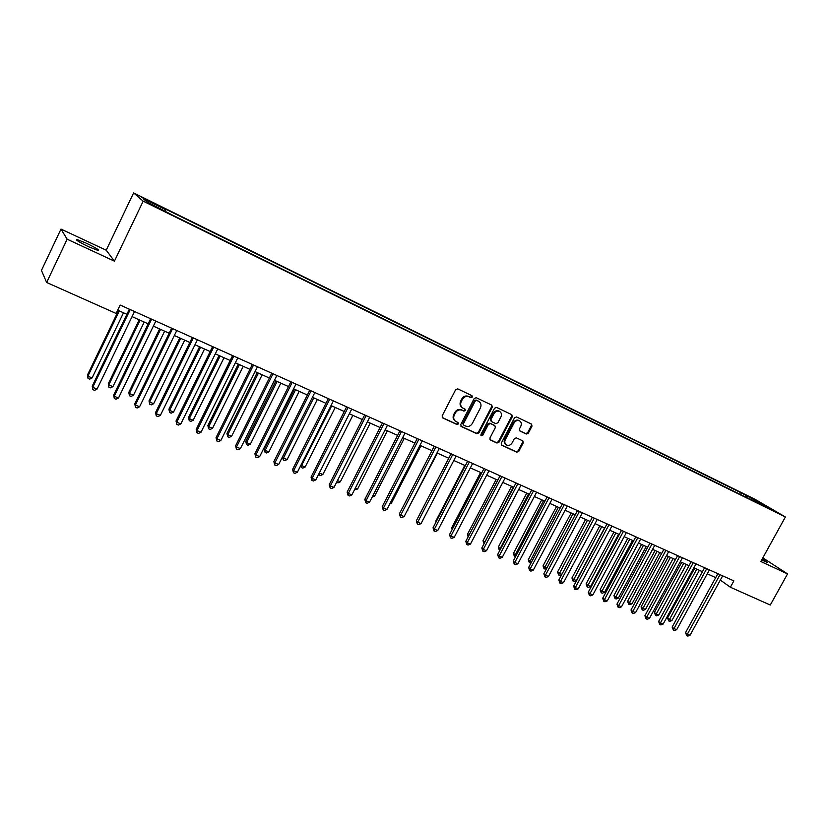 <?xml version="1.0" encoding="UTF-8"?>
<svg xmlns="http://www.w3.org/2000/svg" width="829" height="829" viewBox="0 0 829 829"><rect width="100%" height="100%" fill="white"/><g stroke="black" fill="none" stroke-linecap="round" stroke-linejoin="round"><path stroke-width="1.24" d="M472.292 397.07L471.95 395.651L457.753 388.863L455.66 389.682L442.158 415.868L442.624 417.868L456.945 424.51L458.396 423.93L458.074 422.541L455.743 421.422C453.639 419.857 453.152 417.733 454.292 415.039L455.411 412.873C457.121 410.179 459.339 409.308 462.054 410.231L463.877 411.091L465.328 410.521L465.007 409.111L462.748 408.023C460.603 406.448 460.095 404.303 461.245 401.568L462.375 399.391C464.085 396.697 466.302 395.827 469.017 396.78L470.841 397.64L472.292 397.07M462.126 407.567C460.002 405.992 459.504 403.847 460.655 401.143L461.774 398.967C463.484 396.272 465.701 395.402 468.416 396.355L470.23 397.215L471.68 396.645L471.639 395.495M442.24 417.515L456.354 424.054L457.805 423.474L457.795 422.407M455.09 420.925C453.038 419.35 452.582 417.236 453.701 414.593L454.82 412.427C456.53 409.744 458.748 408.863 461.463 409.795L463.287 410.656L464.737 410.075L464.706 408.966M761.664 559.969L767.26 562.414L762.255 558.901M86.289 243.177L76.89 239.477C75.221 239.705 79.19 242.151 88.786 246.824L98.112 250.482C99.718 250.234 95.781 247.798 86.289 243.177M749.25 496.644L755.789 500.27L749.25 496.644M526.291 434.023L528.28 433.204L532 426.106L531.565 424.137L516.56 416.966L514.54 417.775L501.234 443.256L501.659 445.194L516.768 452.199L518.757 451.38L523.244 442.831L522.819 440.883L516.332 437.847L514.332 438.655L512.104 442.914C510.571 445.246 508.674 445.919 506.426 444.935C504.726 443.681 504.353 441.95 505.296 439.743L514.053 422.987C515.555 420.686 517.42 420.002 519.659 420.935C521.41 422.199 521.804 423.961 520.84 426.21L519.389 428.997L519.814 430.956L526.291 434.023L525.638 433.567L527.627 432.759L531.348 425.66L531.244 423.982M760.835 561.482L787.55 573.896L770.286 605.025L730.38 587.233L733.872 580.891L120.153 305.051L116.112 313.445L46.642 282.482L67.149 239.198L114.423 261.156L143.179 201.157L785.384 516.975L760.835 561.482M492.281 407.153L491.804 405.143L476.271 397.713L474.209 398.531L460.769 424.5L461.214 426.479L476.851 433.722L478.893 432.904L492.281 407.153L491.535 405.008M496.592 407.422L511.773 414.676L512.312 416.707L498.996 442.22L496.975 443.038L490.353 439.961L489.929 438.013L495.327 427.64L494.882 425.66L490.447 423.578L488.405 424.396L482.779 435.225L481.255 435.753L480.955 434.386L494.55 408.231L496.592 407.422M147.5 200.566L155.355 204.286L145.863 199.188L141.676 197.281L147.5 200.566M143.179 201.157L133.604 192.908L755.333 499.462L785.384 516.975M740.473 494.519L741.354 492.913L164.132 208.39L165.852 209.799L143.116 198.597L147.22 202.079L172.194 214.96L757.996 503.141M741.354 492.913L772.317 509.731L758.442 502.902M114.423 261.156L106.216 250.213L60.994 229.094L67.149 239.198M60.994 229.094L41.45 270.409L46.642 282.482M787.55 573.896L762.825 557.876M106.216 250.213L133.604 192.908M720.318 580.082L730.38 587.233M117.677 310.181L126.889 314.305M132.06 316.616L148.204 323.838M153.365 326.139L169.178 333.217M174.339 335.517L189.831 342.45M194.981 344.75L210.172 351.548M215.312 353.848L230.203 360.501M235.332 362.791L249.923 369.319M255.052 371.61L269.352 378.014M274.472 380.293L288.502 386.573M293.601 388.853L307.362 394.998M312.45 397.278L325.942 403.308M331.03 405.588L344.253 411.505M349.33 413.775L362.304 419.567M367.371 421.837L380.086 427.526M385.143 429.785L397.619 435.37M402.666 437.629L414.914 443.1M419.951 445.349L431.961 450.717M436.987 452.966L448.769 458.24M453.784 460.478L465.338 465.649M470.344 467.888L481.69 472.955M486.675 475.193L497.814 480.167M502.788 482.395L513.721 487.276M518.685 489.504L529.41 494.302M534.363 496.509L544.891 501.224M549.834 503.431L560.166 508.053M565.098 510.26L575.243 514.788M580.155 516.995L590.113 521.441M595.025 523.638L604.797 528.011M609.688 530.197L619.284 534.487M624.175 536.674L633.594 540.881M638.465 543.068L647.718 547.202M652.578 549.368L661.656 553.44M666.506 555.606L675.428 559.596M680.257 561.751L689.023 565.668M693.842 567.824L702.453 571.678M707.251 573.823L715.707 577.606M165.852 209.799L165.51 211.084M746.204 497.338L746.1 495.69M759.851 502.457L759.229 503.286M460.841 426.127L476.25 433.266L478.292 432.437L491.649 406.718M476.675 400.428L475.235 400.998L463.442 423.774L463.753 425.163L465.753 426.096C468.458 427.008 470.654 426.127 472.343 423.464L480.395 407.941C481.556 405.205 481.048 403.049 478.882 401.495L476.064 400.003L474.623 400.573L475.235 400.998M463.245 424.759L462.841 423.318L474.623 400.573M476.064 400.003L477.97 400.904M489.991 439.619L496.353 442.572L498.374 441.753L511.669 416.272L511.555 414.573M494.447 425.35L489.825 423.122L487.794 423.94L482.167 434.769L482.779 435.225M480.934 435.401L482.167 434.769M500.944 416.852C501.918 414.583 501.504 412.801 499.721 411.516C497.452 410.562 495.555 411.246 494.043 413.567L490.934 419.536L491.483 421.578L495.815 423.619L497.856 422.8L500.944 416.852M499.535 411.391L499.089 411.08C496.82 410.127 494.934 410.811 493.41 413.132L494.043 413.567M491.203 421.391L490.312 419.091L493.41 413.132M519.472 430.655L525.638 433.567M519.42 420.78L519.006 420.49C516.778 419.557 514.913 420.241 513.41 422.541L514.053 422.987M505.918 444.562L505.794 444.468C504.094 443.214 503.721 441.484 504.664 439.287L513.41 422.541M501.296 444.852L516.125 451.722L518.115 450.903L522.591 442.365L522.529 440.748M118.516 310.554L87.428 375.091L87.895 376.169L92.102 377.931L123.511 312.792M119.324 310.916L87.895 376.169L88.019 378.438L87.428 375.091M92.102 377.931L89.698 379.143L88.019 378.438M129.355 309.196L92.216 386.159L92.713 387.309L130.226 309.58M97.045 389.102L94.568 390.345L92.838 389.63L92.713 387.309L97.045 389.102L134.526 311.517M92.838 389.63L92.216 386.159M139.231 319.818L108.267 383.817L108.786 384.915L112.931 386.646L144.225 322.056M140.101 320.212L108.786 384.915L108.879 387.153L108.267 383.817M112.931 386.646L110.537 387.848L108.879 387.153M159.634 328.947L128.785 392.407L129.365 393.526L133.448 395.236L164.619 331.175M160.567 329.362L129.365 393.526L129.428 395.734L128.785 392.407M133.448 395.236L131.065 396.417L129.428 395.734M179.738 337.931L149.002 400.873L149.645 402.003L153.655 403.692L184.712 340.159M180.722 338.377L149.645 402.003L149.676 404.189L149.002 400.873M153.655 403.692L151.282 404.853L149.676 404.189M150.66 318.761L113.666 395.07L114.215 396.231L151.593 319.186M118.485 398.003L116.008 399.226L114.309 398.521L114.215 396.231L118.485 398.003L155.821 321.082M114.309 398.521L113.666 395.07M171.624 328.191L134.775 403.837L135.396 405.029L172.619 328.636M139.593 406.77L137.127 407.972L135.448 407.277L135.396 405.029L139.593 406.77L176.784 330.502M135.448 407.277L134.775 403.837M192.276 337.465L155.562 412.479L156.235 413.681L193.312 337.942M160.37 415.391L157.914 416.583L156.256 415.899L156.235 413.681L160.37 415.391L197.416 339.786M156.256 415.899L155.562 412.479M199.54 346.791L168.919 409.215L169.613 410.365L173.572 412.023L204.514 349.009M200.577 347.258L169.613 410.365L169.613 412.51L168.919 409.215M173.572 412.023L171.199 413.174L169.613 412.51M212.597 346.605L176.038 420.987L176.764 422.199L213.695 347.102M180.836 423.888L178.38 425.07L176.753 424.396L176.764 422.199L180.836 423.888L217.737 348.916M176.753 424.396L176.038 420.987M219.053 355.517L188.546 417.433L189.292 418.593L193.188 420.23L224.017 357.734M220.131 356.004L189.292 418.593L189.261 420.717L188.546 417.433M193.188 420.23L190.825 421.37L189.261 420.717M232.617 355.6L196.193 429.36L196.991 430.593L233.768 356.118M200.991 432.251L198.545 433.422L196.939 432.759L196.991 430.593L200.991 432.251L237.747 357.91M196.939 432.759L196.193 429.36M238.275 364.107L207.882 425.536L208.68 426.707L212.525 428.313L243.229 366.325M239.405 364.615L208.68 426.707L208.628 428.8L207.882 425.536M212.525 428.313L210.162 429.443L208.628 428.8M252.337 364.459L216.058 437.608L216.897 438.852L253.539 365.009M220.846 440.489L218.4 441.65L216.825 440.997L216.897 438.852L220.846 440.489L257.456 366.77M216.825 440.997L216.058 437.608M257.218 372.584L226.949 433.515L227.788 434.707L231.581 436.292L262.161 374.791M258.399 373.112L227.788 434.707L227.706 436.769L226.949 433.515M231.581 436.292L229.218 437.401L227.706 436.769M271.757 373.195L235.623 445.733L236.514 446.997L273.01 373.755M240.4 448.613L237.964 449.753L236.41 449.111L236.514 446.997L240.4 448.613L276.865 375.496M236.41 449.111L235.623 445.733M275.891 380.936L245.736 441.38L246.627 442.582L250.358 444.147L280.824 383.143M277.114 381.475L246.627 442.582L246.514 444.624L245.736 441.38M250.358 444.147L248.006 445.246L246.514 444.624M290.886 381.796L254.897 453.743L255.84 455.017L292.191 382.376M259.674 456.613L257.239 457.732L255.705 457.1L255.84 455.017L259.674 456.613L295.994 384.086M255.705 457.1L254.897 453.743M294.295 389.164L264.254 449.131L265.187 450.354L268.876 451.888L299.217 391.361M295.559 389.734L265.187 450.354L265.052 452.365L264.254 449.131M268.876 451.888L266.523 452.976L265.052 452.365M309.735 390.262L273.881 461.629L274.876 462.924L311.082 390.873M278.658 464.489L276.233 465.597L274.72 464.976L274.876 462.924L278.658 464.489L314.833 392.552M274.72 464.976L273.881 461.629M313.745 397.858L283.487 458.012L287.124 459.525L317.352 399.474M282.523 456.8L283.487 458.012L283.321 460.002L282.513 456.82M287.124 459.525L284.782 460.603L283.321 460.002M328.315 398.614L292.606 469.411L293.642 470.706L329.704 399.236M297.362 472.25L294.948 473.359L293.456 472.737L293.642 470.706L297.362 472.25L333.393 400.894M293.456 472.737L292.606 469.411M331.673 405.878L301.538 465.556L305.113 467.059L335.227 407.464M301.041 464.965L301.341 467.525L300.709 465.618M305.113 467.059L302.772 468.116L301.341 467.525M346.615 406.842L311.051 477.069L312.129 478.385L348.056 407.485M315.797 479.908L313.393 480.996L311.922 480.385L312.129 478.385L315.797 479.908L351.693 409.122M311.922 480.385L311.051 477.069M349.351 413.785L319.32 472.996L322.854 474.478L352.853 415.35M319.31 472.986L319.113 474.944L318.657 474.271M322.854 474.478L320.522 475.525L319.113 474.944M364.656 414.946L329.227 484.623L330.356 485.949L366.128 415.609M333.973 487.452L331.569 488.519L330.118 487.929L330.356 485.949L333.973 487.452L369.713 417.225M330.118 487.929L329.227 484.623M337.465 480.592L340.346 481.794L370.231 423.122M336.636 482.26L338.025 482.841L340.346 481.794M382.428 422.935L347.144 492.063L348.325 493.4L383.951 423.619M351.879 494.882L349.486 495.949L348.066 495.359L348.325 493.4L351.879 494.882L387.485 425.204M348.066 495.359L347.144 492.063M355.361 488.074L357.6 489.017L387.371 430.779M357.6 489.017L354.522 489.721M399.961 430.811L364.812 499.4L366.035 500.757L401.516 431.515M369.537 502.208L367.154 503.265L365.744 502.685L366.035 500.757L369.537 502.208L404.998 433.08M365.744 502.685L364.812 499.4M373.009 495.462L374.615 496.136L404.272 438.344M374.615 496.136L372.169 497.099M417.236 438.582L382.231 506.643L383.485 508.001L418.832 439.297M386.956 509.441L384.563 510.477L383.185 509.908L383.485 508.001L386.956 509.441L422.272 440.841M383.185 509.908L382.231 506.643M390.397 502.737L391.402 503.162L420.945 445.795M391.402 503.162L389.827 503.845M434.272 446.24L399.412 513.773L400.708 515.151L435.909 446.976M404.117 516.56L401.744 517.597L400.376 517.027L400.708 515.151L404.117 516.56L439.297 448.499M400.376 517.027L399.412 513.773M407.557 509.918L437.391 453.152M407.961 510.084L407.319 510.363M451.069 453.784L416.345 520.809L417.681 522.197L452.738 454.541M421.049 523.596L418.676 524.612L417.329 524.052L417.681 522.197L421.049 523.596L456.085 456.043M417.329 524.052L416.345 520.809M467.639 461.235L433.049 527.752L434.417 529.14L469.338 462.002M437.743 530.519L435.38 531.524L434.044 530.974L434.417 529.14L437.743 530.519L472.634 463.484M434.044 530.974L433.049 527.752M464.789 465.401L435.878 520.995L436.334 521.441M436.044 521.99L435.878 520.995M483.97 468.572L449.525 534.591L450.935 536L485.711 469.359M454.209 537.358L451.846 538.353L450.541 537.814L450.935 536L454.209 537.358L488.965 470.82M450.541 537.814L449.525 534.591M480.592 472.468L451.795 527.658L452.686 528.539M452.126 529.607L451.795 527.658M500.084 475.815L465.784 541.347L467.224 542.757L501.866 476.613M470.447 544.093L468.095 545.078L466.81 544.549L467.224 542.757L470.447 544.093L505.068 478.053M466.81 544.549L465.784 541.347M496.188 479.442L467.504 534.239L468.831 535.513M468.095 536.933L467.504 534.239M515.98 482.965L481.815 548.01L483.286 549.43L517.793 483.773M486.478 550.746L484.126 551.72L482.851 551.192L483.286 549.43L486.478 550.746L520.954 485.193M482.851 551.192L481.815 548.01M511.576 486.322L483.006 540.726L484.841 542.249M513.317 487.1L484.012 543.803L483.006 540.726M531.669 490.012L497.628 554.58L499.141 556.01L533.503 490.841M502.281 557.306L499.949 558.28L498.685 557.751L499.141 556.01L502.281 557.306L536.622 492.239M498.685 557.751L497.628 554.58M526.767 493.11L498.302 547.13L500.643 548.86M528.529 493.908L499.327 550.197L498.302 547.13M547.14 496.965L513.244 561.067L514.778 562.497L549.005 497.804M517.876 563.782L515.545 564.736L514.312 564.228L514.778 562.497L517.876 563.782L552.083 499.182M514.312 564.228L513.244 561.067M541.751 499.814L513.41 553.461L516.239 555.389M543.555 500.623L514.446 556.508L513.41 553.461M515.431 556.922L514.446 556.508M562.404 503.825L528.643 567.461L530.208 568.901L564.3 504.674M533.275 570.176L530.943 571.119L529.721 570.611L530.208 568.901L533.275 570.176L567.337 506.042M529.721 570.611L528.643 567.461M556.56 506.436L528.322 559.699L531.627 561.824M558.383 507.255L529.368 562.736L528.322 559.699M530.974 563.057L529.368 562.736M577.471 510.602L543.845 573.772L545.441 575.222L579.388 511.462M548.456 576.476L546.145 577.409L544.933 576.911L545.441 575.222L548.456 576.476L582.383 512.809M544.933 576.911L543.845 573.772M571.171 512.975L543.036 565.865L546.819 568.186M573.015 513.793L544.093 568.891L543.036 565.865M546.435 568.912L544.093 568.891M592.341 517.286L558.839 580.01L560.466 581.461L594.289 518.156M563.451 582.704L561.14 583.626L559.948 583.129L560.466 581.461L563.451 582.704L597.243 519.482M559.948 583.129L558.839 580.01M585.595 519.42L557.575 571.948L561.803 574.456M587.471 520.26L558.642 574.963L557.575 571.948M561.679 574.694L559.793 575.45L558.642 574.963M607.015 523.876L573.647 586.155L575.305 587.616L608.983 524.767M578.248 588.839L575.948 589.761L574.766 589.274L575.305 587.616L578.248 588.839L611.906 526.073M574.766 589.274L573.647 586.155M599.833 525.793L571.927 577.958L573.523 579.357L576.373 580.549L604.569 527.907M601.74 526.643L573.005 580.963L571.927 577.958M576.373 580.549L574.145 581.44L573.005 580.963M621.491 530.384L588.269 592.227L589.947 593.699L623.491 531.285M592.849 594.901L590.559 595.813L589.398 595.326L589.947 593.699L592.849 594.901L626.372 532.581M589.398 595.326L588.269 592.227M613.906 532.083L586.093 583.896L587.72 585.295L590.538 586.476L618.621 534.187M615.823 532.943L587.191 586.891L586.093 583.896M590.538 586.476L588.31 587.357L587.191 586.891M635.791 536.809L602.693 598.227L604.403 599.699L637.812 537.72M607.274 600.89L604.983 601.781L603.833 601.315L604.403 599.699L607.274 600.89L640.662 538.995M603.833 601.315L602.693 598.227M627.791 538.29L600.092 589.751L601.74 591.16L604.528 592.32L632.506 540.394M629.739 539.161L601.191 592.735L600.092 589.751M604.528 592.32L602.31 593.201L601.191 592.735M649.905 543.15L616.942 604.144L618.672 605.626L651.957 544.073M621.501 606.797L619.222 607.688L618.092 607.211L618.672 605.626L621.501 606.797L654.755 545.337M618.092 607.211L616.942 604.144M641.511 544.425L613.916 595.543L615.595 596.953L618.341 598.103L646.205 546.529M643.48 545.306L615.025 598.507L613.916 595.543M618.341 598.103L616.123 598.973L615.025 598.507M663.842 549.42L631.004 609.989L632.765 611.47L665.905 550.352M635.563 612.631L633.283 613.512L632.164 613.045L632.765 611.47L635.563 612.631L668.682 551.596M632.164 613.045L631.004 609.989M655.065 550.487L627.574 601.263L629.263 602.673L631.988 603.813L659.749 552.58M657.055 551.378L628.693 604.217L627.574 601.263M631.988 603.813L629.781 604.673L628.693 604.217M677.594 555.606L644.9 615.75L646.672 617.242L679.687 556.539M649.439 618.393L647.169 619.263L646.06 618.807L646.672 617.242L649.439 618.393L682.422 557.772M646.06 618.807L644.9 615.75M668.443 556.466L641.066 606.911L642.776 608.331L645.459 609.45L673.117 558.559M670.454 557.368L642.195 609.854L641.066 606.911M645.459 609.45L643.263 610.299L642.195 609.854M691.189 561.71L658.609 621.449L660.412 622.952L693.303 562.663M663.138 624.082L660.879 624.942L659.791 624.486L660.412 622.952L663.138 624.082L695.997 563.875M659.791 624.486L658.609 621.449M681.666 562.383L654.392 612.486L656.122 613.916L658.775 615.025L686.329 564.466M683.697 563.295L655.521 615.419L654.392 612.486M658.775 615.025L656.589 615.864L655.521 615.419M704.598 567.741L672.153 627.076L673.977 628.579L706.733 568.694M676.671 629.698L674.423 630.548L673.345 630.102L673.977 628.579L676.671 629.698L709.406 569.896M673.345 630.102L672.153 627.076M694.723 568.217L667.552 617.999L669.314 619.429L671.936 620.527L699.375 570.3M696.774 569.14L668.702 620.921L667.552 617.999M671.936 620.527L669.749 621.367L668.702 620.921M717.852 573.699L685.531 632.641L687.386 634.144L720.007 574.663M690.039 635.242L687.801 636.092L686.733 635.656L687.386 634.144L690.039 635.242L722.639 575.844M686.733 635.656L685.531 632.641M468.416 396.355L469.017 396.78M461.774 398.967L462.375 399.391M460.655 401.143L461.245 401.568M463.287 410.656L463.877 411.091M461.463 409.795L462.054 410.231M454.82 412.427L455.411 412.873M453.701 414.593L454.292 415.039M456.354 424.054L456.945 424.51M470.23 397.215L470.841 397.64M478.292 432.437L478.893 432.904M476.25 433.266L476.851 433.722M462.841 423.318L463.442 423.774M511.669 416.272L512.312 416.707M498.374 441.753L498.996 442.22M496.353 442.572L496.975 443.038M494.157 425.163L494.778 425.609M489.825 423.122L490.447 423.578M487.794 423.94L488.405 424.396M490.312 419.091L490.934 419.536M504.664 439.287L505.296 439.743M522.591 442.365L523.244 442.831M518.115 450.903L518.757 451.38M516.125 451.722L516.768 452.199M531.348 425.66L532 426.106M527.627 432.759L528.28 433.204M76.589 240.099L76.89 239.477M478.271 401.06L478.882 401.495M494.26 425.215L494.882 425.66M499.089 411.08L499.721 411.516M519.006 420.49L519.659 420.935"/></g></svg>
